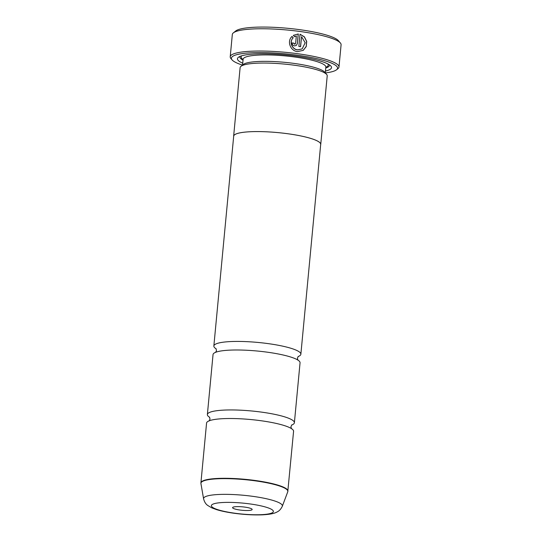 <?xml version="1.0" encoding="UTF-8"?>
<svg xmlns="http://www.w3.org/2000/svg" width="542" height="542" viewBox="0 0 542 542"><rect width="100%" height="100%" fill="white"/><g stroke="black" fill="none" stroke-linecap="round" stroke-linejoin="round"><path stroke-width="0.81" d="M209.659 417.333A43.699 7.69 5.4 0 1 207.376 414.522A43.699 7.69 5.4 0 1 261.054 412.056A43.699 7.69 5.4 0 1 294.387 422.746A43.699 7.69 5.4 0 1 291.61 425.084M216.136 348.818A43.699 7.69 5.4 0 1 213.853 346.006A43.699 7.69 5.4 0 1 267.531 343.533A43.699 7.69 5.4 0 1 300.864 354.231A43.699 7.69 5.4 0 1 298.086 356.561M291.942 36.497L293.093 37.893C288.954 41.741 291.989 49.457 297.572 49.905L302.077 48.929L297.673 49.844C292.097 49.39 289.049 41.687 293.195 37.825L292.043 36.429C286.63 41.199 290.424 51.043 297.504 51.598L303.127 50.386L306.23 46.592L306.718 41.49L304.421 36.836L300.024 34.207L298.866 46.449A54.627 9.614 5.4 0 1 300.586 46.687L301.535 36.673L305.187 42.75L302.179 48.868M300.017 34.295L304.272 36.849L306.576 41.348L306.25 46.321L303.425 50.176M292.091 43.014A54.627 9.614 5.4 0 1 293.771 43.211L294.57 44.193L295.248 43.997L294.672 44.126L293.872 43.143A54.627 9.614 -174.6 0 0 292.097 42.94C292.111 44.552 292.917 45.535 294.509 45.88L296.237 45.494L297.382 43.584L298.29 33.97L293.418 35.332L294.563 36.727L296.332 35.975L295.634 43.36L294.672 44.126M233.365 32.859L235.695 30.989A52.439 9.228 5.4 0 1 299.123 29.593A52.439 9.228 5.4 0 1 338.432 40.697L340.376 42.974A54.627 9.614 -174.6 0 0 299.428 31.402A54.627 9.614 -174.6 0 0 233.365 32.859A54.627 9.614 -174.6 0 0 232.322 34.485L230.221 56.754A54.627 9.614 5.4 0 1 297.321 53.672A54.627 9.614 5.4 0 1 338.98 67.039A54.627 9.614 5.4 0 1 337.944 68.665L336.541 69.789A53.312 9.383 -174.6 0 0 296.894 55.155A53.312 9.383 -174.6 0 0 232.098 59.918A53.312 9.383 -174.6 0 0 242.484 65.101M338.98 67.039L341.087 44.769A54.627 9.614 -174.6 0 0 340.376 42.974M244.666 507.088A9.831 1.728 -174.6 0 0 232.775 507.353A9.831 1.728 -174.6 0 0 240.086 510.049A9.831 1.728 -174.6 0 0 252.037 509.175A9.831 1.728 -174.6 0 0 244.666 507.088M325.369 72.933A53.312 9.383 -174.6 0 0 336.541 69.789M233.656 136.496A43.746 7.696 5.4 0 1 233.643 136.15L240.12 67.628A43.746 7.696 5.4 0 1 240.953 66.327L243.29 64.457A41.558 7.317 5.4 0 1 293.554 63.346A41.558 7.317 5.4 0 1 324.699 72.154L326.643 74.423A43.746 7.696 5.4 0 1 327.219 75.86L320.742 144.382A43.746 7.696 5.4 0 1 320.668 144.721M240.953 66.327A43.746 7.696 5.4 0 1 293.859 65.162A43.746 7.696 5.4 0 1 326.643 74.423M242.735 63.204A47.242 8.313 5.4 0 1 238.351 57.33A47.242 8.313 5.4 0 1 295.478 56.07A47.242 8.313 5.4 0 1 330.891 66.077A47.242 8.313 5.4 0 1 325.478 71.029M243.019 60.176A45.054 7.934 5.4 0 1 239.916 56.429M287.924 491.099A43.699 7.69 5.4 0 0 254.598 480.408A43.699 7.69 5.4 0 0 200.913 482.875L206.563 423.092A43.699 7.69 5.4 0 1 212.518 419.86A43.699 7.69 5.4 0 1 260.248 420.626A43.699 7.69 5.4 0 1 288.33 427.028A43.699 7.69 5.4 0 1 293.574 431.317L287.761 491.79A43.651 7.683 -174.6 0 0 254.55 480.747A43.651 7.683 -174.6 0 0 200.94 483.586L203.589 498.836A39.58 6.965 5.4 0 1 252.193 496.262A39.58 6.965 5.4 0 1 282.307 506.275C279.963 511.12 277.233 511.763 277.145 511.939C274.76 513.26 271.196 514.324 262.728 514.819C254.225 515.171 244.903 514.683 234.774 513.355C227.654 512.4 221.59 511.16 216.576 509.636L211.719 507.834L207.593 505.368C207.539 505.171 204.978 504.033 203.589 498.836M207.376 414.522L213.04 354.57A43.699 7.69 5.4 0 1 218.995 351.338A43.699 7.69 5.4 0 1 266.725 352.104A43.699 7.69 5.4 0 1 294.807 358.506A43.699 7.69 5.4 0 1 300.051 362.794L294.387 422.746M233.643 136.15A43.746 7.696 5.4 0 1 287.382 133.684A43.746 7.696 5.4 0 1 320.742 144.382M213.853 346.006L233.69 136.157A43.699 7.69 5.4 0 1 287.368 133.691A43.699 7.69 5.4 0 1 320.695 144.382L300.864 354.231M329.522 64.898A45.054 7.934 5.4 0 1 325.769 68.001M232.098 59.918L230.933 58.55A54.627 9.614 5.4 0 1 230.221 56.754M293.317 35.399L298.29 33.97M298.188 34.038L297.382 43.584M300.492 46.673L301.535 36.673M242.559 65.04L243.107 59.268A41.558 7.317 5.4 0 1 294.157 56.924A41.558 7.317 5.4 0 1 325.85 67.093L325.857 66.876M243.08 59.518A43.746 7.696 5.4 0 1 241.793 55.765M235.126 513.26A31.138 5.481 -174.6 0 0 272.524 512.617A31.138 5.481 -174.6 0 0 249.632 503.884A31.138 5.481 -174.6 0 0 212.234 504.521A31.138 5.481 -174.6 0 0 235.126 513.26M327.802 63.895A43.746 7.696 5.4 0 1 325.83 67.344M291.813 424.887L290.932 426.744L291.447 428.729M298.29 356.372L297.409 358.221L297.924 360.206M215.98 348.587L216.488 350.572L215.614 352.429M209.503 417.11L210.011 419.095L209.137 420.951M325.308 72.858L325.85 67.093M282.307 506.275L287.761 491.79M200.913 482.875L200.94 483.586"/></g></svg>
